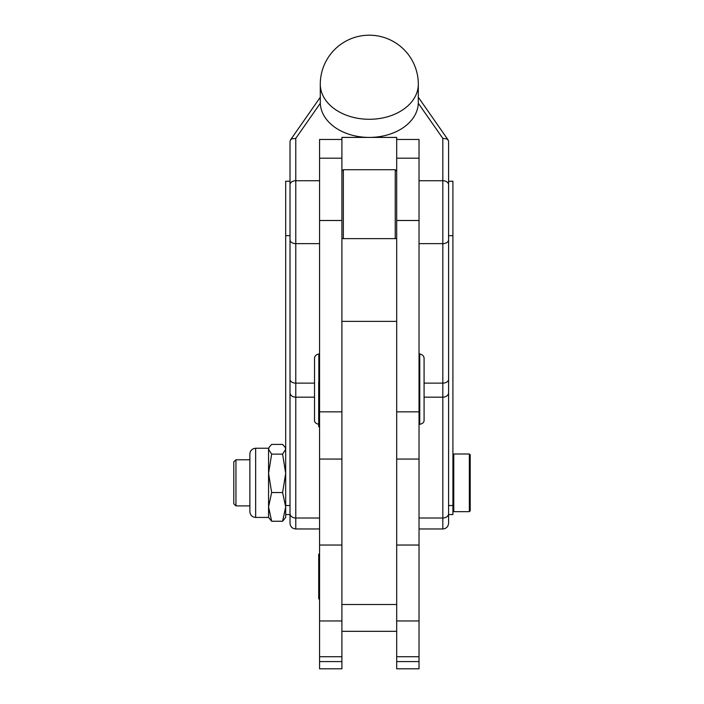 <?xml version="1.0" encoding="UTF-8"?>
<svg xmlns="http://www.w3.org/2000/svg" width="704" height="704" viewBox="0 0 704 704"><rect width="100%" height="100%" fill="white"/><g stroke="black" fill="none" stroke-linecap="round" stroke-linejoin="round"><path stroke-width="1.06" d="M396.686 171.16L395.243 169.717L395.243 238.63M343.35 238.63L343.35 169.717L341.906 171.16M249.876 454.001L249.876 511.667C250.219 515.17 252.146 517.097 255.649 517.431L255.649 448.237C252.146 448.58 250.219 450.498 249.876 454.001M268.558 517.431L268.558 449.275L271.656 454.133L268.558 473.334L271.656 492.545L268.558 506.898L271.656 521.25L268.558 517.431L255.649 517.431M290.013 181.245L285.683 181.245L285.683 506.898L282.594 492.545L285.683 473.334L282.594 454.133L285.683 449.275L285.067 447.172L282.594 444.418L271.656 444.418L269.183 447.172L268.558 449.275L269.183 447.172M319.563 553.476L318.701 554.338L318.701 598.743L319.563 599.606M448.589 142.41L448.589 181.245L452.91 181.245L452.91 514.554L448.589 514.554L448.589 523.204L448.589 142.41L448.43 140.545L446.899 138.882L442.816 138.389L418.299 103.268A49.016 35.077 0 0 1 369.301 137.412A49.016 35.077 180 0 1 320.302 103.268L295.777 138.389L291.702 138.882L290.497 139.911L290.013 141.442L290.013 184.765A5.764 4.03 0 0 1 295.777 180.734L295.777 528.968C292.274 528.625 290.356 526.706 290.013 523.204L290.013 184.765M419.03 528.968L442.816 528.968L442.816 383.126L424.081 383.126L424.081 420.693C423.896 422.532 422.453 423.738 419.751 424.31L419.03 424.31M418.317 84.216A49.016 49.016 0 0 0 369.301 35.2A49.016 49.016 0 0 0 320.285 84.216A49.016 35.077 0 0 0 369.301 119.284A49.016 35.077 0 0 0 418.317 84.216L418.299 103.268M320.285 84.216L320.302 103.268M318.701 424.283C316.078 423.685 314.688 422.488 314.521 420.693L314.521 383.126L295.777 383.126A5.764 3.837 0 0 1 290.013 379.289M285.683 505.534L290.013 505.534L290.013 523.204M453.772 509.08L453.772 454.001L469.348 454.001L469.348 511.667L453.772 511.667L453.772 509.08M469.348 511.667L470.21 510.805L470.21 454.872L469.348 454.001M235.954 459.774L233.79 461.93L233.79 503.738L235.954 505.903L235.954 459.774L249.876 459.774L249.876 476.502M419.03 158.18L396.686 158.18L396.686 139.471L419.03 139.471L419.03 459.07L396.686 459.07M396.686 158.18L396.686 656.735L419.03 656.735L419.03 459.07M341.906 139.471L319.563 139.471L319.563 668.8L341.906 668.8L341.906 137.412L396.686 137.412L396.686 139.471M396.686 661.593L419.03 661.593L419.03 668.8L396.686 668.8L396.686 656.735M318.842 381.946L318.842 353.962L319.563 353.962M424.081 383.126L424.081 358.142C423.896 356.022 422.453 354.631 419.751 353.962L419.751 424.31M419.751 353.962L419.03 353.962M318.842 353.962C316.14 354.631 314.697 356.022 314.521 358.142L314.521 383.126M314.521 397.179L295.777 397.179A5.764 4.4 0 0 1 290.013 392.779L290.013 239.809A5.764 3.837 0 0 0 295.777 243.646L319.563 243.646M452.91 235.655L448.589 235.655L448.589 514.554M419.03 661.593L419.03 656.735M282.594 521.25L285.683 506.898L285.683 517.431L282.594 521.25L271.656 521.25M282.594 454.133L271.656 454.133M282.594 492.545L271.656 492.545M319.563 381.225L318.701 382.096L318.701 426.492L319.563 427.354M448.589 379.289A5.764 3.837 0 0 1 446.899 382.008A5.764 3.837 0 0 1 442.816 383.126L442.816 243.646A5.764 3.837 0 0 0 446.899 242.519A5.764 3.837 0 0 0 448.589 239.809M424.081 397.179L442.816 397.179A5.764 4.4 0 0 0 446.899 395.886A5.764 4.4 0 0 0 448.589 392.779M419.03 518.012L442.816 518.012A5.764 4.4 0 0 0 446.899 516.727A5.764 4.4 0 0 0 448.589 513.621M419.03 220.502L396.686 220.502M419.03 411.84L396.686 411.84M319.563 220.502L341.906 220.502M319.563 411.84L341.906 411.84M341.906 321.376L396.686 321.376M341.906 604.507L396.686 604.507M295.777 138.389L295.777 180.734L319.563 180.734M290.013 513.621A5.764 4.4 0 0 0 295.777 518.012L319.563 518.012M285.683 235.655L290.013 235.655M419.03 243.646L442.816 243.646L442.816 138.389M448.589 184.765A5.764 4.03 0 0 0 442.816 180.734L419.03 180.734M452.91 505.534L448.589 505.534M319.563 656.735L341.906 656.735M319.563 620.963L341.906 620.963M319.563 545.037L341.906 545.037M396.686 620.963L419.03 620.963M396.686 545.037L419.03 545.037M418.317 97.249L448.105 139.911M290.497 139.911L320.285 97.249M285.683 514.554L290.013 514.554M452.91 454.872L453.772 454.001M235.954 505.903L249.876 505.903M452.91 510.805L453.772 511.667M319.563 158.18L341.906 158.18M319.563 459.07L341.906 459.07M341.906 238.63L396.686 238.63M341.906 631.321L396.686 631.321M319.563 528.968L295.777 528.968M442.816 528.968C446.318 528.625 448.246 526.706 448.589 523.204M319.563 661.593L341.906 661.593M285.683 448.237L285.067 447.172M268.558 448.237L255.649 448.237M395.243 169.717L343.35 169.717"/></g></svg>
